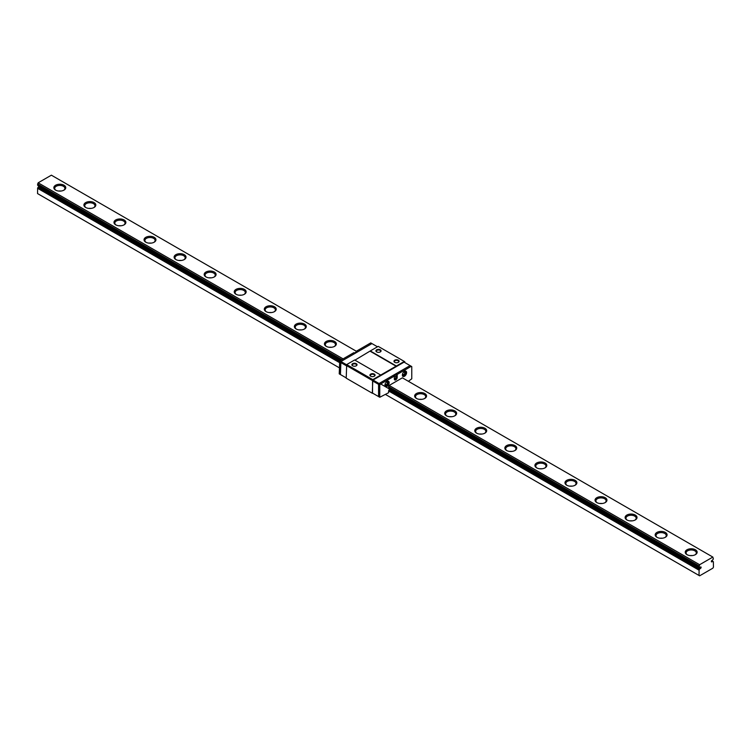 <?xml version="1.0" encoding="UTF-8"?>
<svg xmlns="http://www.w3.org/2000/svg" width="751" height="751" viewBox="0 0 751 751"><rect width="100%" height="100%" fill="white"/><g stroke="black" fill="none" stroke-linecap="round" stroke-linejoin="round"><path stroke-width="1.13" d="M394.885 362.404A2.15 1.239 180 0 1 394.397 361.616A2.15 1.239 180 0 1 395.721 360.461A2.15 1.239 180 0 1 398.068 360.733A2.15 1.239 180 0 1 398.697 361.616A2.15 1.239 180 0 1 398.208 362.404M398.368 360.217A2.572 1.483 0 0 0 394.726 360.217A2.572 1.483 0 0 0 394.726 362.32A2.572 1.483 0 0 0 398.368 362.32A2.572 1.483 0 0 0 398.368 360.217M404.789 362.555L404.789 361.719L378.204 346.371L370.271 350.952L396.368 366.019L372.796 379.63L372.308 393.242L373.031 393.383M404.301 361.438L396.368 366.019M380.325 349.797A2.572 1.483 0 0 0 376.683 349.797A2.572 1.483 0 0 0 376.683 351.9A2.572 1.483 0 0 0 380.325 351.9A2.572 1.483 0 0 0 380.325 349.797M370.834 376.289A2.15 1.239 180 0 1 370.346 375.5A2.15 1.239 180 0 1 371.67 374.355A2.15 1.239 180 0 1 374.017 374.618A2.15 1.239 180 0 1 374.646 375.5A2.15 1.239 180 0 1 374.148 376.289M374.317 374.101A2.572 1.483 0 0 0 370.675 374.101A2.572 1.483 0 0 0 370.675 376.204A2.572 1.483 0 0 0 374.317 376.204A2.572 1.483 0 0 0 374.317 374.101M380.729 375.049L354.632 359.982L346.699 364.564L372.796 379.63M356.274 363.681A2.572 1.483 0 0 0 352.632 363.681A2.572 1.483 0 0 0 352.632 365.793A2.572 1.483 0 0 0 356.274 365.793A2.572 1.483 0 0 0 356.274 363.681M352.792 365.878A2.15 1.239 180 0 1 352.303 365.08A2.15 1.239 180 0 1 353.627 363.935A2.15 1.239 180 0 1 355.974 364.207A2.15 1.239 180 0 1 356.603 365.08A2.15 1.239 180 0 1 356.115 365.878M376.852 351.984A2.15 1.239 180 0 1 376.354 351.196A2.15 1.239 180 0 1 377.687 350.05A2.15 1.239 180 0 1 380.025 350.323A2.15 1.239 180 0 1 380.654 351.196A2.15 1.239 180 0 1 380.166 351.984M346.699 364.564L346.211 378.175L372.308 393.242M370.271 350.952L354.932 360.151M346.211 365.399L372.308 380.466M370.271 351.299L396.368 366.366M372.552 380.879L379.771 385.047L379.771 397.27L372.552 393.102L372.552 380.879L373.031 380.044L379.048 383.517L378.57 384.352L379.048 396.847M373.031 380.044L404.066 362.132L410.074 365.606L379.048 383.517L410.074 365.606L411.276 366.3L397.204 374.42L397.204 377.34A2.037 1.183 -60 0 1 396.321 379.396A2.037 1.183 -60 0 1 394.744 379.94A2.037 1.183 -60 0 1 394.322 379.011L394.322 376.091L393.721 375.744L396.603 374.073L397.204 374.42M405.371 373.679L406.347 372.909L405.878 374.054L404.798 374.017L404.62 372.58L405.193 372.243L405.371 373.679L404.798 373.35M405.371 374.345L404.62 375.913L404.798 374.683L404.216 374.345M404.798 374.683L403.465 375.247L403.465 374.58L404.798 374.017M387.938 383.752L388.915 382.982L387.938 384.418L387.178 382.644L387.76 382.315L387.938 383.752L387.356 383.414M387.938 384.418L387.178 385.976L387.356 384.747L386.774 384.418M387.356 384.747L386.023 385.31L386.023 384.643L387.356 384.08M402.376 375.049A2.976 1.718 -60 0 1 403.681 372.055A2.976 1.718 -60 0 1 405.972 371.257A2.976 1.718 -60 0 1 405.972 374.693A2.976 1.718 -60 0 1 402.996 376.411A2.976 1.718 -60 0 1 402.376 375.049M384.944 385.113A2.976 1.718 -60 0 1 386.239 382.118A2.976 1.718 -60 0 1 388.53 381.32A2.976 1.718 -60 0 1 388.53 384.765A2.976 1.718 -60 0 1 385.554 386.483A2.976 1.718 -60 0 1 384.944 385.113M396.603 374.073L396.603 376.993A2.037 1.183 -60 0 1 394.491 379.687M394.444 379.602A1.953 1.126 120 0 0 396.246 378.185A1.953 1.126 120 0 0 396.143 376.129A1.953 1.126 120 0 0 394.322 377.049M378.57 396.575L378.57 384.352L379.048 383.517L380.25 384.212L379.771 385.047M394.322 376.091L380.25 384.212M394.331 379.189A1.953 1.126 120 0 0 395.674 377.781A1.953 1.126 120 0 0 395.796 376.044M408.394 381.301L411.764 378.795L411.764 366.582L411.276 366.3M388.652 387.91L389.149 385.46L402.376 377.828L712.849 557.073L699.622 564.714L699.115 567.155A1.943 1.117 -60 0 1 699.416 567.24A1.943 1.117 -60 0 1 699.641 567.456L700.317 567.183A0.854 0.488 -60 0 1 701.021 567.803A0.854 0.488 -60 0 1 700.317 568.498L699.641 569.005A1.943 1.117 -60 0 1 699.115 569.915L699.021 575.473L699.622 575.82L712.849 568.188L713.45 567.146L713.356 561.701A1.943 1.117 -60 0 1 713.056 561.607A1.943 1.117 -60 0 1 712.821 561.391L712.155 561.673A0.854 0.488 -60 0 1 711.45 561.053A0.854 0.488 -60 0 1 712.155 560.349L712.821 559.842A1.943 1.117 -60 0 1 713.356 558.932L712.849 557.073M379.771 397.27L388.549 392.754L388.652 390.67A1.943 1.117 120 0 0 389.178 389.76L389.844 389.253A0.854 0.488 120 0 0 390.351 388.896M346.577 364.77L340.926 361.513L340.438 374.561L339.236 373.867L339.724 360.818L353.796 352.688L354.397 353.036L357.279 351.374L356.678 351.027L356.678 351.721M346.211 365.671L340.438 362.339L340.926 361.513L339.724 360.818M377.481 346.784L371.952 343.592L340.926 361.513L371.952 343.592L370.75 342.897L356.678 351.027M346.211 377.894L340.438 374.561L340.438 362.339L339.236 361.644M340.926 374.843L340.438 374.561M687.315 554.82A5.107 2.948 180 0 1 686.095 552.905A5.107 2.948 180 0 1 689.249 550.183A5.107 2.948 180 0 1 694.806 550.821A5.107 2.948 180 0 1 696.299 552.905A5.107 2.948 180 0 1 695.088 554.82M686.987 554.642A5.952 3.436 0 0 0 695.407 554.642A5.952 3.436 0 0 0 695.407 549.779A5.952 3.436 0 0 0 686.987 549.779A5.952 3.436 0 0 0 686.987 554.642L686.987 554.642M690.075 555.59A5.107 2.948 180 0 1 692.319 555.59M37.606 185.244L340.71 360.245L37.606 185.244L38.151 182.812L343.085 358.875M389.149 385.46L699.622 564.714M38.151 182.812L51.378 175.18L356.678 351.44M656.928 537.284A5.952 3.436 0 0 0 665.339 537.284A5.952 3.436 0 0 0 665.339 532.421A5.952 3.436 0 0 0 656.928 532.421A5.952 3.436 0 0 0 656.928 537.284L656.928 537.284M596.792 502.569A5.952 3.436 0 0 0 605.212 502.569A5.952 3.436 0 0 0 605.212 497.706A5.952 3.436 0 0 0 596.792 497.706A5.952 3.436 0 0 0 596.792 502.569L596.792 502.569M536.655 467.845A5.952 3.436 0 0 0 545.076 467.845A5.952 3.436 0 0 0 545.076 462.991A5.952 3.436 0 0 0 536.655 462.991A5.952 3.436 0 0 0 536.655 467.845L536.655 467.845M476.528 433.13A5.952 3.436 0 0 0 484.939 433.13A5.952 3.436 0 0 0 484.939 428.267A5.952 3.436 0 0 0 476.528 428.267A5.952 3.436 0 0 0 476.528 433.13L476.528 433.13M416.392 398.415A5.952 3.436 0 0 0 424.813 398.415A5.952 3.436 0 0 0 424.813 393.552A5.952 3.436 0 0 0 416.392 393.552A5.952 3.436 0 0 0 416.392 398.415L416.392 398.415M296.119 328.976A5.952 3.436 0 0 0 304.54 328.976A5.952 3.436 0 0 0 304.54 324.122A5.952 3.436 0 0 0 296.119 324.122A5.952 3.436 0 0 0 296.119 328.976L296.119 328.976M235.992 294.261A5.952 3.436 0 0 0 244.413 294.261A5.952 3.436 0 0 0 244.413 289.398A5.952 3.436 0 0 0 235.992 289.398A5.952 3.436 0 0 0 235.992 294.261L235.992 294.261M175.856 259.546A5.952 3.436 0 0 0 184.277 259.546A5.952 3.436 0 0 0 184.277 254.683A5.952 3.436 0 0 0 175.856 254.683A5.952 3.436 0 0 0 175.856 259.546L175.856 259.546M115.72 224.821A5.952 3.436 0 0 0 124.14 224.821A5.952 3.436 0 0 0 124.14 219.968A5.952 3.436 0 0 0 115.72 219.968A5.952 3.436 0 0 0 115.72 224.821L115.72 224.821M55.593 190.106A5.952 3.436 0 0 0 64.013 190.106A5.952 3.436 0 0 0 64.013 185.244A5.952 3.436 0 0 0 55.593 185.244A5.952 3.436 0 0 0 55.593 190.106L55.593 190.106M85.661 207.464A5.952 3.436 0 0 0 94.072 207.464A5.952 3.436 0 0 0 94.072 202.601A5.952 3.436 0 0 0 85.661 202.601A5.952 3.436 0 0 0 85.661 207.464L85.661 207.464M145.788 242.188A5.952 3.436 0 0 0 154.208 242.188A5.952 3.436 0 0 0 154.208 237.325A5.952 3.436 0 0 0 145.788 237.325A5.952 3.436 0 0 0 145.788 242.188L145.788 242.188M205.924 276.903A5.952 3.436 0 0 0 214.345 276.903A5.952 3.436 0 0 0 214.345 272.04A5.952 3.436 0 0 0 205.924 272.04A5.952 3.436 0 0 0 205.924 276.903L205.924 276.903M266.061 311.618A5.952 3.436 0 0 0 274.472 311.618A5.952 3.436 0 0 0 274.472 306.755A5.952 3.436 0 0 0 266.061 306.755A5.952 3.436 0 0 0 266.061 311.618L266.061 311.618M326.187 346.333A5.952 3.436 0 0 0 334.608 346.333A5.952 3.436 0 0 0 334.608 341.48A5.952 3.436 0 0 0 326.187 341.48A5.952 3.436 0 0 0 326.187 346.333L326.187 346.333M446.46 415.772A5.952 3.436 0 0 0 454.881 415.772A5.952 3.436 0 0 0 454.881 410.91A5.952 3.436 0 0 0 446.46 410.91A5.952 3.436 0 0 0 446.46 415.772L446.46 415.772M506.587 450.487A5.952 3.436 0 0 0 515.008 450.487A5.952 3.436 0 0 0 515.008 445.634A5.952 3.436 0 0 0 506.587 445.634A5.952 3.436 0 0 0 506.587 450.487L506.587 450.487M566.723 485.212A5.952 3.436 0 0 0 575.144 485.212A5.952 3.436 0 0 0 575.144 480.349A5.952 3.436 0 0 0 566.723 480.349A5.952 3.436 0 0 0 566.723 485.212L566.723 485.212M626.86 519.927A5.952 3.436 0 0 0 635.28 519.927A5.952 3.436 0 0 0 635.28 515.064A5.952 3.436 0 0 0 626.86 515.064A5.952 3.436 0 0 0 626.86 519.927L626.86 519.927M657.247 537.463A5.107 2.948 180 0 1 656.036 535.547A5.107 2.948 180 0 1 659.181 532.825A5.107 2.948 180 0 1 664.738 533.463A5.107 2.948 180 0 1 666.24 535.547A5.107 2.948 180 0 1 665.02 537.463M660.016 538.232A5.107 2.948 180 0 1 662.251 538.232M627.179 520.096A5.107 2.948 180 0 1 625.968 518.19A5.107 2.948 180 0 1 629.113 515.468A5.107 2.948 180 0 1 634.679 516.106A5.107 2.948 180 0 1 636.172 518.19A5.107 2.948 180 0 1 634.952 520.096M629.948 520.875A5.107 2.948 180 0 1 632.192 520.875M597.111 502.738A5.107 2.948 180 0 1 595.9 500.833A5.107 2.948 180 0 1 599.045 498.11A5.107 2.948 180 0 1 604.611 498.748A5.107 2.948 180 0 1 606.104 500.833A5.107 2.948 180 0 1 604.884 502.738M599.88 503.508A5.107 2.948 180 0 1 602.124 503.508M567.052 485.381A5.107 2.948 180 0 1 565.832 483.475A5.107 2.948 180 0 1 568.986 480.753A5.107 2.948 180 0 1 574.543 481.391A5.107 2.948 180 0 1 576.036 483.475A5.107 2.948 180 0 1 574.815 485.381M569.812 486.15A5.107 2.948 180 0 1 572.055 486.15M536.984 468.023A5.107 2.948 180 0 1 535.763 466.118A5.107 2.948 180 0 1 538.918 463.395A5.107 2.948 180 0 1 544.475 464.034A5.107 2.948 180 0 1 545.968 466.118A5.107 2.948 180 0 1 544.757 468.023M539.744 468.793A5.107 2.948 180 0 1 541.987 468.793M506.916 450.666A5.107 2.948 180 0 1 505.695 448.751A5.107 2.948 180 0 1 508.849 446.028A5.107 2.948 180 0 1 514.407 446.667A5.107 2.948 180 0 1 515.899 448.751A5.107 2.948 180 0 1 514.688 450.666M509.676 451.435A5.107 2.948 180 0 1 511.919 451.435M476.847 433.308A5.107 2.948 180 0 1 475.627 431.393A5.107 2.948 180 0 1 478.781 428.671A5.107 2.948 180 0 1 484.339 429.309A5.107 2.948 180 0 1 485.841 431.393A5.107 2.948 180 0 1 484.62 433.308M479.617 434.078A5.107 2.948 180 0 1 481.851 434.078M446.779 415.951A5.107 2.948 180 0 1 445.568 414.036A5.107 2.948 180 0 1 448.713 411.313A5.107 2.948 180 0 1 454.271 411.952A5.107 2.948 180 0 1 455.773 414.036A5.107 2.948 180 0 1 454.552 415.951M449.549 416.721A5.107 2.948 180 0 1 451.792 416.721M416.711 398.584A5.107 2.948 180 0 1 415.5 396.678A5.107 2.948 180 0 1 418.645 393.956A5.107 2.948 180 0 1 424.212 394.594A5.107 2.948 180 0 1 425.704 396.678A5.107 2.948 180 0 1 424.484 398.584M419.48 399.363A5.107 2.948 180 0 1 421.724 399.363M326.516 346.511A5.107 2.948 180 0 1 325.296 344.606A5.107 2.948 180 0 1 328.45 341.883A5.107 2.948 180 0 1 334.007 342.522A5.107 2.948 180 0 1 335.5 344.606A5.107 2.948 180 0 1 334.289 346.511M329.276 347.281A5.107 2.948 180 0 1 331.52 347.281M296.448 329.154A5.107 2.948 180 0 1 295.227 327.239A5.107 2.948 180 0 1 298.382 324.516A5.107 2.948 180 0 1 303.939 325.155A5.107 2.948 180 0 1 305.432 327.239A5.107 2.948 180 0 1 304.221 329.154M299.208 329.924A5.107 2.948 180 0 1 301.451 329.924M266.38 311.796A5.107 2.948 180 0 1 265.159 309.881A5.107 2.948 180 0 1 268.314 307.159A5.107 2.948 180 0 1 273.871 307.797A5.107 2.948 180 0 1 275.373 309.881A5.107 2.948 180 0 1 274.153 311.796M269.149 312.566A5.107 2.948 180 0 1 271.383 312.566M236.312 294.43A5.107 2.948 180 0 1 235.101 292.524A5.107 2.948 180 0 1 238.245 289.802A5.107 2.948 180 0 1 243.812 290.44A5.107 2.948 180 0 1 245.305 292.524A5.107 2.948 180 0 1 244.084 294.43M239.081 295.209A5.107 2.948 180 0 1 241.324 295.209M206.243 277.072A5.107 2.948 180 0 1 205.032 275.166A5.107 2.948 180 0 1 208.177 272.444A5.107 2.948 180 0 1 213.744 273.082A5.107 2.948 180 0 1 215.237 275.166A5.107 2.948 180 0 1 214.016 277.072M209.013 277.851A5.107 2.948 180 0 1 211.256 277.851M176.185 259.715A5.107 2.948 180 0 1 174.964 257.809A5.107 2.948 180 0 1 178.109 255.087A5.107 2.948 180 0 1 183.676 255.725A5.107 2.948 180 0 1 185.168 257.809A5.107 2.948 180 0 1 183.948 259.715M178.945 260.484A5.107 2.948 180 0 1 181.188 260.484M146.116 242.357A5.107 2.948 180 0 1 144.896 240.451A5.107 2.948 180 0 1 148.05 237.729A5.107 2.948 180 0 1 153.608 238.367A5.107 2.948 180 0 1 155.1 240.451A5.107 2.948 180 0 1 153.889 242.357M148.876 243.127A5.107 2.948 180 0 1 151.12 243.127M116.048 225A5.107 2.948 180 0 1 114.828 223.085A5.107 2.948 180 0 1 117.982 220.372A5.107 2.948 180 0 1 123.539 221.01A5.107 2.948 180 0 1 125.032 223.085A5.107 2.948 180 0 1 123.821 225M118.808 225.769A5.107 2.948 180 0 1 121.052 225.769M85.98 207.642A5.107 2.948 180 0 1 84.76 205.727A5.107 2.948 180 0 1 87.914 203.005A5.107 2.948 180 0 1 93.471 203.643A5.107 2.948 180 0 1 94.964 205.727A5.107 2.948 180 0 1 93.753 207.642M88.749 208.412A5.107 2.948 180 0 1 90.984 208.412M55.912 190.285A5.107 2.948 180 0 1 54.701 188.37A5.107 2.948 180 0 1 57.846 185.647A5.107 2.948 180 0 1 63.403 186.286A5.107 2.948 180 0 1 64.905 188.37A5.107 2.948 180 0 1 63.685 190.285M58.681 191.054A5.107 2.948 180 0 1 60.925 191.054M339.236 367.755L37.55 193.58L37.644 188.022A1.943 1.117 120 0 0 38.179 187.112L38.845 186.605A0.854 0.488 120 0 0 39.352 186.248M385.545 394.491L699.021 575.473M38.845 186.605L340.156 360.564M380.682 383.968L700.317 568.498M37.55 183.976L341.78 359.626M388.549 386.624L699.021 565.878M711.394 561.232L712.155 561.673M404.798 375.256A1.192 0.685 -60 0 1 404.291 374.974M404.291 374.308A1.192 0.685 -60 0 1 404.798 373.435M405.371 373.097A1.192 0.685 -60 0 1 405.878 373.388M405.878 374.054A1.192 0.685 -60 0 1 405.371 374.927M387.356 385.329A1.192 0.685 -60 0 1 386.859 385.038M386.859 384.371A1.192 0.685 -60 0 1 387.356 383.498M387.938 383.17A1.192 0.685 -60 0 1 388.436 383.461M388.436 384.127A1.192 0.685 -60 0 1 387.938 384.991M397.204 377.34L396.603 376.993M37.55 188.276L339.236 362.451M388.549 390.924L699.021 570.169M37.644 188.022L339.236 362.142M388.652 390.67L699.115 569.915M38.179 187.112L339.555 361.109M389.178 389.76L699.641 569.005M38.339 186.896L339.687 360.874M389.337 389.544L699.81 568.798M699.115 567.155L699.641 567.456M388.577 387.863L699.04 567.108M37.55 185.121L340.794 360.198M388.549 387.769L699.021 567.014M711.601 560.772L712.661 561.372M712.821 561.391L713.356 561.701M405.324 370.985C406.892 371.52 406.695 373.172 404.733 375.932L402.433 375.988M387.891 381.048C389.45 381.592 389.253 383.245 387.291 385.995L385 386.061M388.605 387.891L699.679 567.484M711.648 560.706L713.394 561.71"/></g></svg>

